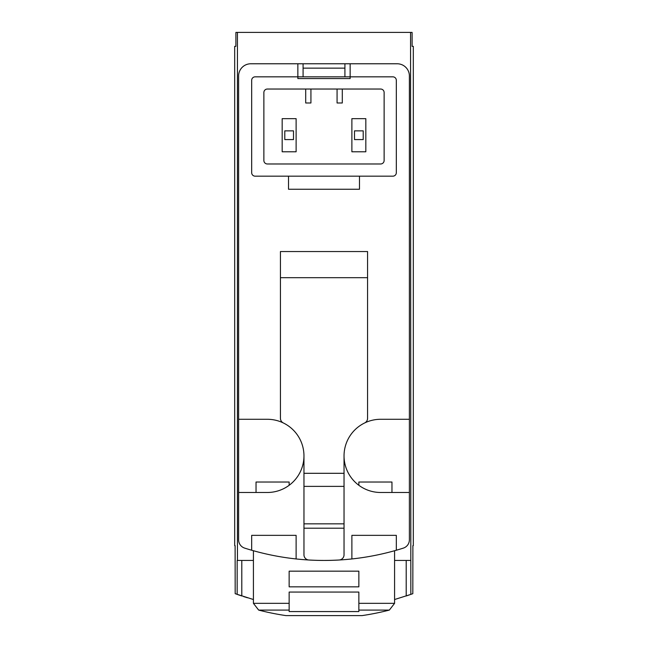 <?xml version="1.0" encoding="UTF-8"?>
<svg xmlns="http://www.w3.org/2000/svg" width="648" height="648" viewBox="0 0 648 648"><rect width="100%" height="100%" fill="white"/><g stroke="black" fill="none" stroke-linecap="round" stroke-linejoin="round"><path stroke-width="0.97" d="M394.583 599.53L410.84 594.394L410.549 32.4L235.904 32.4L235.904 46.34L234.689 46.34L234.689 545.632L235.111 545.632L235.184 593.69L253.417 599.53M410.549 32.4L412.096 32.4L412.096 46.34L413.311 46.34L413.311 545.632L412.889 545.632L412.817 593.69L406.207 595.974L406.207 560.439M247.398 597.764L246.232 597.399M245.608 597.205L243.616 596.573M253.417 560.439L237.16 560.439L237.16 594.394L241.793 595.974L241.793 560.439M351.88 558.949A261.411 261.411 0 0 0 403.323 548.119A8.716 8.716 0 0 0 409.39 539.816L409.39 75.97A12.199 12.199 0 0 0 397.192 63.771L350.139 63.771L350.139 76.837L392.834 76.837A3.483 3.483 0 0 1 396.325 80.328L396.325 172.692A3.483 3.483 0 0 1 392.834 176.175L255.166 176.175A3.483 3.483 0 0 1 251.675 172.692L251.675 80.328A3.483 3.483 0 0 1 255.166 76.837L350.139 76.837L350.139 78.578L297.861 78.578L297.861 63.771L250.808 63.771A12.199 12.199 0 0 0 238.61 75.97L238.61 539.816A8.716 8.716 0 0 0 244.677 548.119A261.411 261.411 0 0 0 351.88 558.949L351.88 535.345L396.325 535.345L396.325 550.241M391.967 482.023L391.967 492.48L391.967 482.023L358.854 482.023L358.854 485.287L358.854 482.023M289.146 482.023L289.146 485.287L289.146 482.023L256.033 482.023L256.033 492.48L256.033 482.023M358.854 606.909L358.854 611.566L289.146 611.566L289.146 606.909M358.854 603.337L394.583 603.337L389.351 610.084L358.854 610.084L358.854 592.07L289.146 592.07L289.146 610.084L289.146 603.337L289.146 610.084L258.649 610.084A261.411 261.411 0 0 0 285.922 615.6L362.078 615.6A261.411 261.411 0 0 0 389.351 610.084L394.583 603.337L394.583 550.735M289.146 603.337L253.417 603.337L258.649 610.084L253.417 603.337L253.417 550.735M289.146 586.845L289.146 571.163L358.854 571.163L358.854 586.845L289.146 586.845M237.452 560.439L237.452 32.4M410.549 560.439L394.583 560.439M344.914 76.837L344.914 68.129L303.086 68.129L303.086 76.837M354.497 139.579L363.212 139.579L363.212 130.864L354.497 130.864L354.497 139.579M284.788 139.579L293.504 139.579L293.504 130.864L284.788 130.864L284.788 139.579M359.478 176.175L359.478 189.248L288.522 189.248L288.522 176.175M303.086 68.129L303.086 63.771L250.808 63.771M238.61 419.28L267.365 419.28A36.596 36.596 0 0 1 283.37 422.974A5.225 5.225 0 0 1 280.43 418.268L280.43 251.546L367.57 251.546L367.57 277.684L280.43 277.684M409.39 75.97L409.39 419.28L380.635 419.28A36.596 36.596 0 0 0 364.63 422.974A5.225 5.225 0 0 0 367.57 418.268L367.57 277.684M267.365 89.035L380.635 89.035A3.483 3.483 0 0 1 384.126 92.526L384.126 160.493A3.483 3.483 0 0 1 380.635 163.976L267.365 163.976A3.483 3.483 0 0 1 263.874 160.493L263.874 92.526A3.483 3.483 0 0 1 267.365 89.035M303.086 63.771L350.139 63.771M244.677 548.119A8.716 8.716 0 0 1 238.61 539.816L238.61 492.48L267.365 492.48A36.596 36.596 0 0 0 303.961 455.876L303.961 554.785A5.225 5.225 0 0 0 308.885 560.01A261.411 261.411 0 0 0 339.115 560.01A5.225 5.225 0 0 0 344.039 554.785L344.039 455.876A36.596 36.596 0 0 0 380.635 492.48L409.39 492.48M251.675 550.241L251.675 535.345L296.12 535.345L296.12 558.949M303.961 455.876A36.596 36.596 0 0 0 283.37 422.974M364.63 422.974A36.596 36.596 0 0 0 344.039 455.876M344.039 528.201L303.961 528.201M337.073 89.035L337.073 102.983L342.298 102.983L342.298 89.035M305.702 89.035L305.702 102.983L310.927 102.983L310.927 89.035M351.88 151.778L365.828 151.778L365.828 118.665L351.88 118.665L351.88 151.778M282.172 151.778L296.12 151.778L296.12 118.665L282.172 118.665L282.172 151.778M344.039 523.843L303.961 523.843M344.039 486.381L303.961 486.381M344.039 473.307L303.961 473.307M344.914 68.129L344.914 63.771"/></g></svg>
